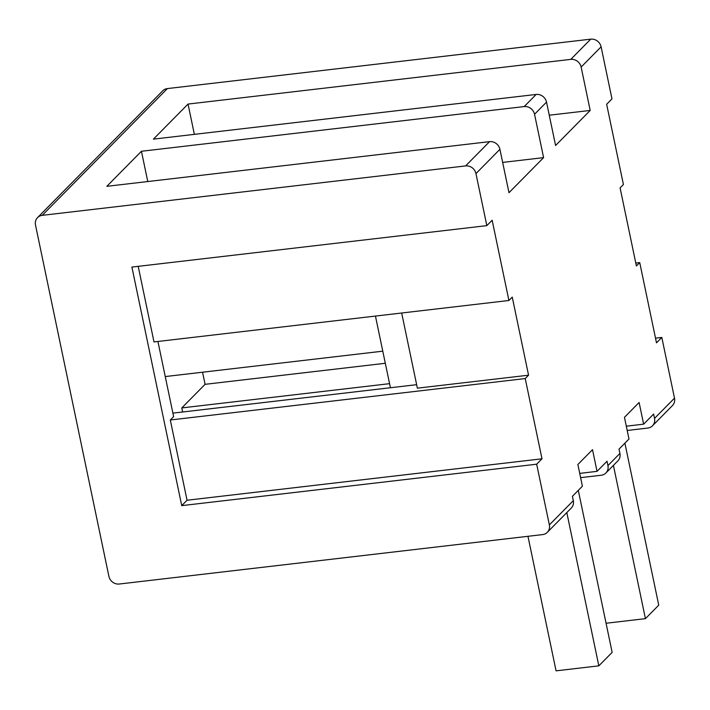 <?xml version="1.0" encoding="UTF-8"?>
<svg xmlns="http://www.w3.org/2000/svg" width="710" height="710" viewBox="0 0 710 710"><rect width="100%" height="100%" fill="white"/><g stroke="black" fill="none" stroke-linecap="round" stroke-linejoin="round"><path stroke-width="1.06" d="M390.42 387.74L375.448 316.074M528.559 375.191L525.231 378.563L541.996 458.802L536.671 464.198L549.354 524.921A9.141 8.316 44.6 0 1 547.303 532.34A9.141 8.316 44.6 0 1 542.617 534.595L119.262 584.019A9.141 8.316 44.6 0 1 108.896 576.342L35.5 225.017A9.141 8.316 44.6 0 1 37.55 217.597A9.141 8.316 44.6 0 1 42.236 215.343L465.591 165.918A9.141 8.316 44.6 0 1 475.957 173.595L486.829 225.638L492.154 220.242L508.919 300.49L512.247 297.117L528.559 375.191L417.373 388.166L401.674 313.012M655.516 338.173L661.818 337.436L656.493 342.832L639.728 262.594L636.4 265.966L620.087 187.893L623.416 184.52L606.651 104.281L611.976 98.885L601.104 46.833L581.135 67.059L590.196 110.44L555.584 145.497L546.522 102.125L534.541 114.257L543.603 157.629L508.981 192.694L499.92 149.322L475.957 173.595M547.303 532.34L571.266 508.067A9.141 8.316 44.6 0 0 573.316 500.648L572.411 496.308L582.395 486.19L577.869 464.509L592.513 449.678L597.039 471.36L607.023 461.252L607.938 465.582A9.141 8.316 -135.4 0 1 605.887 473.002A9.141 8.316 -135.4 0 1 601.192 475.256L580.611 477.661M605.887 473.002L617.869 460.87A9.141 8.316 44.6 0 0 619.919 453.45L619.014 449.111L628.998 439.002L624.463 417.311L639.106 402.481L643.642 424.163L653.626 414.054L654.531 418.385A9.141 8.316 -135.4 0 1 652.481 425.805A9.141 8.316 -135.4 0 1 647.786 428.059L627.214 430.464M661.818 337.436L674.5 398.159A9.141 8.316 44.6 0 1 672.45 405.579L652.481 425.805M37.55 217.597L162.696 90.836A9.141 8.316 44.6 0 1 167.382 88.581L590.738 39.156A9.141 8.316 44.6 0 1 601.104 46.833M157.922 341.466L173.63 416.628L170.302 420L187.058 500.239L181.733 505.635L536.671 464.198M181.733 505.635L131.9 267.075L486.829 225.638M581.135 67.059A9.141 8.316 -135.4 0 0 570.769 59.383L188.043 104.068L194.362 134.35M188.043 104.068L153.422 139.133L536.156 94.448A9.141 8.316 44.6 0 1 546.522 102.125M534.541 114.257A9.141 8.316 -135.4 0 0 524.175 106.58L141.441 151.266L147.769 181.547M141.441 151.266L106.828 186.322L489.563 141.645A9.141 8.316 44.6 0 1 499.92 149.322M202.554 372.209L205.084 384.323L181.787 407.922L182.639 411.995M385.308 363.28L205.084 384.323M181.787 407.922L389.568 383.666M416.646 384.678L172.894 413.131M138.201 266.339L153.99 341.927L508.919 300.49M170.302 420L525.231 378.563M635.787 263.055L639.728 262.594M502.662 162.412L543.603 157.629M549.256 115.215L590.196 110.44M579.724 473.384L597.039 471.36M626.318 426.186L643.642 424.163M187.058 500.239L541.996 458.802M165.261 376.566L382.779 351.175M578.295 490.344L612.144 652.366L598.832 665.847L566.811 512.576M527.965 536.298L556.072 670.843L598.832 665.847M624.898 443.146L658.747 605.168L645.425 618.65L613.413 465.378M606.065 623.247L645.425 618.65M573.316 500.648L549.354 524.921M619.919 453.45L607.938 465.582M674.5 398.159L654.531 418.385M590.738 39.156L570.769 59.383M536.156 94.448L524.175 106.58M167.382 88.581L42.236 215.343M489.563 141.645L465.591 165.918"/></g></svg>

